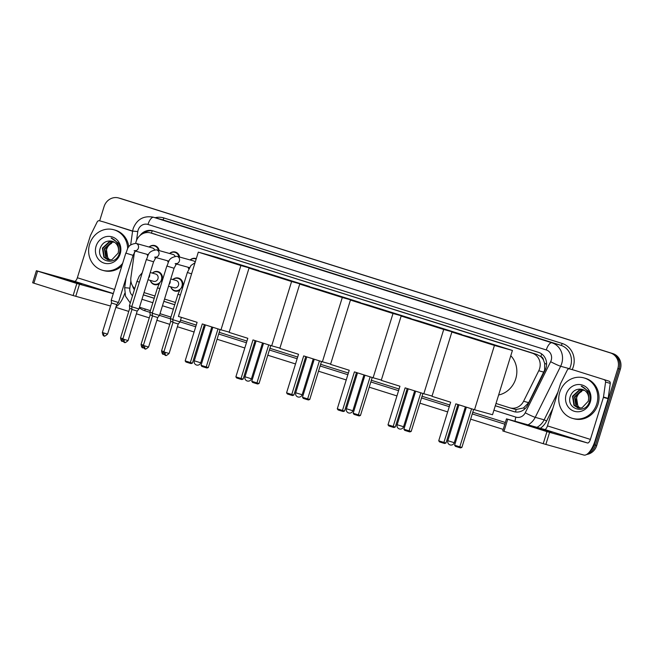 <?xml version="1.0" encoding="UTF-8"?>
<svg xmlns="http://www.w3.org/2000/svg" width="653" height="653" viewBox="0 0 653 653"><rect width="100%" height="100%" fill="white"/><g stroke="black" fill="none" stroke-linecap="round" stroke-linejoin="round"><path stroke-width="0.98" d="M179.559 290.397A6.734 6.212 105.5 0 1 174.906 291.05A6.734 6.212 105.5 0 1 170.751 286.838M159.046 283.933A6.734 6.212 105.5 0 1 154.402 284.594A6.734 6.212 105.5 0 1 150.247 280.374M188.79 268.856A6.734 6.212 105.5 0 1 188.072 267.248M176.743 264.098A6.734 6.212 105.5 0 1 175.665 264.702M168.286 262.4A6.734 6.212 105.5 0 1 167.56 260.784M156.238 257.633A6.734 6.212 105.5 0 1 155.153 258.237M147.782 255.935A6.734 6.212 105.5 0 1 147.056 254.327M514.278 409.064L516.156 409.48L523.477 407.954L528.677 402.656L544.635 370.112L544.667 363.313L543.484 360.105A4.204 3.877 -74.5 0 0 540.831 356.579A12.619 4.865 -72.5 0 1 541.753 353.983M496.002 403.481L509.569 407.758A12.619 11.64 -74.5 0 0 509.92 407.864A12.619 11.64 -74.5 0 0 523.592 401.244L538.766 370.741A12.619 11.64 -74.5 0 0 539.582 368.7A12.619 11.64 -74.5 0 0 532.211 353.151L150.957 233.015A12.619 11.64 -74.5 0 0 150.606 232.909A12.619 11.64 -74.5 0 0 135.702 243.324M540.831 356.579L540.635 356.514A12.619 11.64 105.5 0 1 543.484 360.105M540.635 356.514L536.913 354.457L150.606 232.909M144.044 292.577L154.941 296.005M164.548 299.041L175.445 302.47M134.469 252.074L130.91 277.501A12.619 11.64 -74.5 0 0 134.73 288.593A12.619 11.64 105.5 0 1 134.706 288.577M172.776 279.541A6.734 6.212 105.5 0 1 178.514 278.08A6.734 6.212 105.5 0 1 182.726 286.12M152.271 273.085A6.734 6.212 105.5 0 1 158.01 271.624A6.734 6.212 105.5 0 1 162.213 279.655M190.096 259.951A6.734 6.212 105.5 0 1 195.835 258.49A6.734 6.212 105.5 0 1 196.292 258.637M169.592 253.486A6.734 6.212 105.5 0 1 175.322 252.025A6.734 6.212 105.5 0 1 179.673 257.053M149.08 247.03A6.734 6.212 105.5 0 1 154.818 245.569A6.734 6.212 105.5 0 1 159.169 250.589M495.292 405.774L513.707 411.578A12.619 11.64 -74.5 0 0 514.058 411.684A12.619 11.64 -74.5 0 0 527.73 405.064L545.173 369.99A12.619 11.64 -74.5 0 0 545.99 367.949A12.619 11.64 -74.5 0 0 538.619 352.4L152.916 230.86A12.619 11.64 -74.5 0 0 152.565 230.754A12.619 11.64 -74.5 0 0 140.044 235.48M99.664 220.828L104.064 206.609A12.619 11.64 105.5 0 1 118.552 197.949A12.619 11.64 105.5 0 1 118.903 198.055L610.473 352.955A12.619 11.64 105.5 0 1 617.844 368.512L594.214 444.856A12.619 11.64 105.5 0 1 590.083 451.117M503.218 429.413L470.642 419.144M463.385 416.859L462.373 416.541M455.957 414.516L454.912 414.19M447.656 411.904L419.928 403.162M412.672 400.877L411.659 400.558M405.244 398.534L404.207 398.208M396.951 395.922L369.214 387.18M361.958 384.895L360.954 384.576M354.53 382.552L353.493 382.225M346.237 379.94L318.501 371.206M311.244 368.912L310.24 368.602M303.816 366.578L302.78 366.251M295.523 363.958L267.795 355.224M260.539 352.938L259.527 352.62M253.111 350.596L252.066 350.269M244.81 347.984L217.082 339.242M209.825 336.956L208.813 336.638M202.397 334.614L201.353 334.287M194.096 332.002L177.387 326.737M169.78 324.337L156.875 320.272M149.268 317.872L136.371 313.807M128.763 311.416L115.867 307.351M118.552 197.949L121.05 198.643A12.619 11.64 105.5 0 1 121.401 198.749L612.979 353.648A12.619 11.64 105.5 0 1 620.35 369.206L596.72 445.55L595.463 445.199A12.619 11.64 105.5 0 1 588.01 453.451A12.619 11.64 105.5 0 0 595.463 445.199L619.101 368.855L595.463 445.199L594.214 444.856M612.979 353.648L611.722 353.306A12.619 11.64 105.5 0 1 619.101 368.855A12.619 11.64 105.5 0 0 611.722 353.306L120.152 198.398L610.473 352.955M143.334 294.87L154.23 298.307M163.838 301.335L174.735 304.763M132.535 285.9A12.619 11.64 -74.5 0 0 134.379 289.72M143.782 233.227A12.619 11.64 105.5 0 1 153.226 230.95M514.654 411.831L495.309 405.733M174.751 304.722L163.854 301.286M154.239 298.258L143.35 294.829M596.72 445.55A12.619 11.64 105.5 0 1 586.623 454.496M559.743 392.314A21.035 19.402 105.5 0 1 583.88 377.883A21.035 19.402 105.5 0 1 596.76 403.978A21.035 19.402 105.5 0 1 572.616 418.41A21.035 19.402 105.5 0 1 559.743 392.314M583.88 377.883L585.137 378.234A21.035 19.402 105.5 0 1 598.009 404.329A21.035 19.402 105.5 0 1 573.865 418.761L572.616 418.41M590.312 401.946A13.713 12.652 105.5 0 1 574.191 411.243A13.713 12.652 105.5 0 1 566.184 394.347A13.713 12.652 105.5 0 1 582.305 385.05A13.713 12.652 105.5 0 1 590.312 401.946M570.551 395.677C565.147 409.153 585.806 415.284 589.398 401.636C590.541 397.987 590.23 394.518 588.451 391.237L581.194 386.135C586.672 388.559 589.145 392.788 588.614 398.828A9.509 8.767 105.5 0 0 582.362 389.425A9.509 8.767 105.5 0 0 580.566 389.131C575.905 388.976 572.567 391.155 570.551 395.677M583.349 389.768L579.962 389.931L573.016 396.379L574.436 405.472L578.076 407.962M583.113 389.67L579.464 389.792L572.518 396.24L573.938 405.333L577.832 407.896L581.97 407.88L588.255 401.236L588.614 398.828M584.272 390.225L581.945 390.478L574.999 396.934L576.419 406.027L579.105 408.133M584.043 390.102L581.456 390.339L574.501 396.795L575.922 405.888L578.844 408.109M580.166 408.166L578.403 406.574L576.917 403.872A9.509 8.767 105.5 0 1 576.762 397.424A9.509 8.767 105.5 0 1 581.774 391.474C579.203 392.731 577.44 394.69 576.493 397.351L577.905 406.435L579.897 408.174M582.394 389.433L580.566 389.131M582.125 386.356L581.194 386.135M533.999 427.299L551.858 432.67L533.999 427.299M574.232 370.202A2.106 1.943 105.5 0 1 574.346 370.235L608.963 381.14A2.106 1.943 105.5 0 1 610.269 383.376L608.172 398.346A2.106 1.943 105.5 0 1 608.098 398.705L595.087 440.718A16.823 6.489 -72.5 0 1 583.855 455.051L543.223 443.681L546.953 431.625L587.586 442.995A4.204 1.624 107.5 0 0 590.394 439.412L603.405 397.399A2.106 1.943 -74.5 0 0 603.486 397.04L605.576 382.07A2.106 1.943 -74.5 0 0 604.27 379.842M574.346 370.235L608.963 381.14M569.661 368.929A2.106 1.943 -74.5 0 0 567.318 370.014L560.601 383.531A2.106 1.943 -74.5 0 0 560.462 383.866L547.459 425.887A4.204 1.624 107.5 0 1 544.651 429.47L506.483 418.859L507.716 419.267L503.985 431.315L543.223 443.681M503.985 431.315L502.753 430.915L506.483 418.859M507.716 419.267L546.953 431.625M510.793 355.714A23.133 21.345 105.5 0 1 515.731 378.83A23.133 21.345 105.5 0 1 498.631 394.992M450.66 402.215L438.718 440.791L443.901 442.424L455.843 403.848L474.535 409.741L494.435 345.445L451.868 332.034L431.968 396.322L450.66 402.215M438.718 440.791L439.518 441.91L443.224 443.077L443.901 442.424L445.999 443.003L457.916 404.501M451.868 332.034L469.85 337.038L512.417 350.449L492.517 414.737L474.535 409.741M512.417 350.449L494.435 345.445M443.224 443.077L444.693 443.485L445.999 443.003M473.637 409.455L461.883 447.419L460.585 447.909L459.116 447.501L455.41 446.334L454.61 445.207L466.381 407.17M471.564 408.802L459.794 446.84L461.883 447.419M454.61 445.207L459.794 446.84L459.116 447.501M399.946 386.233L388.004 424.809L393.188 426.442L405.129 387.866L423.821 393.759L443.722 329.471L401.154 316.052L381.254 380.348L399.946 386.233M388.004 424.809L388.813 425.936L392.51 427.103L393.188 426.442L395.285 427.021L407.203 388.519M432.049 396.045L423.821 393.759M401.154 316.052L419.136 321.056L461.712 334.467L443.722 329.471M392.51 427.103L393.979 427.511L395.285 427.021M422.924 393.473L411.178 431.445L409.872 431.927L408.403 431.519L404.697 430.351L403.897 429.225L415.667 391.188M420.85 392.82L409.08 430.858L411.178 431.445M403.897 429.225L409.08 430.858L408.403 431.519M349.233 370.251L337.291 408.827L342.474 410.459L354.416 371.884L373.108 377.777L393.008 313.489L350.441 300.07L330.54 364.366L349.233 370.251M337.291 408.827L338.099 409.953L341.797 411.121L342.474 410.459L344.572 411.047L356.489 372.545M381.336 380.062L373.108 377.777M350.441 300.07L368.431 305.073L410.998 318.493L393.008 313.489M341.797 411.121L343.266 411.529L344.572 411.047M372.218 377.499L360.464 415.463L359.158 415.945L353.991 414.369L353.183 413.251L364.962 375.206M370.137 376.846L358.366 414.884L360.464 415.463M353.183 413.251L358.366 414.884L357.689 415.537M298.519 354.277L286.577 392.845L291.76 394.485L303.702 355.909L322.394 361.795L342.294 297.507L299.727 284.096L279.827 348.384L298.519 354.277M286.577 392.845L287.385 393.971L291.091 395.138L291.76 394.485L293.858 395.065L305.775 356.562M330.63 364.088L322.394 361.795M299.727 284.096L317.717 289.091L360.285 302.51L342.294 297.507M291.091 395.138L292.56 395.547L293.858 395.065M321.505 361.517L309.751 399.481L308.445 399.963L306.975 399.554L303.278 398.387L302.47 397.269L314.248 359.232M319.431 360.864L307.653 398.901L309.751 399.481M302.47 397.269L307.653 398.901L306.975 399.554M247.814 338.295L235.872 376.871L241.055 378.503L252.989 339.927L271.689 345.821L291.589 281.525L249.022 268.114L229.113 332.401L247.814 338.295M235.872 376.871L236.672 377.989L240.377 379.156L241.055 378.503L243.145 379.083L255.07 340.58M279.917 348.106L271.689 345.821M249.022 268.114L267.004 273.117L309.571 286.528L291.589 281.525M240.377 379.156L241.847 379.564L243.145 379.083M270.791 345.535L259.037 383.499L257.739 383.988L256.262 383.58L252.564 382.413L251.756 381.287L263.534 343.249M268.718 344.882L256.939 382.919L259.037 383.499M251.756 381.287L256.939 382.919L256.262 383.58M197.1 322.313L185.158 360.889L190.341 362.521L202.283 323.945L220.975 329.838L240.875 265.551L198.308 252.131L178.408 316.427L197.1 322.313M185.158 360.889L185.958 362.015L189.664 363.182L190.341 362.521L192.431 363.101L204.356 324.598M229.203 332.124L220.975 329.838M198.308 252.131L216.29 257.135L258.857 270.546L240.875 265.551M189.664 363.182L191.133 363.59L192.431 363.101M220.077 329.553L208.323 367.525L207.025 368.006L205.556 367.598L201.85 366.431L201.051 365.305L212.821 327.267M218.004 328.9L206.226 366.937L208.323 367.525M201.051 365.305L206.226 366.937L205.556 367.598M165.682 355.297A2.734 1.053 -72.5 0 1 165.666 355.297A2.734 1.053 -72.5 0 1 165.47 352.408L169.103 353.493L178.228 324.002L179.983 321.905L172.751 319.668L187.346 272.489L190.978 265.461L195.018 262.751M178.228 324.002L173.004 322.386L172.751 319.668M176.979 256.311A3.787 3.494 105.5 0 1 177.085 256.335L193.476 260.89A3.787 3.494 105.5 0 1 195.223 262.09M190.243 259.992A6.31 5.82 105.5 0 1 195.41 258.808A6.31 5.82 105.5 0 1 196.153 259.078M157.724 317.538L159.471 315.44L152.239 313.203L166.842 266.032C169.07 262.62 167.397 257.747 176.922 256.294L177.085 256.335A3.787 3.494 105.5 0 1 176.408 263.714M148.59 347.037C143.815 351.126 145.48 347.771 145.162 348.833A2.734 1.053 -72.5 0 1 145.162 348.833A2.734 1.053 -72.5 0 1 144.966 345.943L148.59 347.037L157.724 317.546L152.5 315.921L152.239 313.203M188.897 268.661A6.31 5.82 105.5 0 1 188.219 267.289M156.475 249.846A3.787 3.494 105.5 0 1 156.581 249.87L172.972 254.433A3.787 3.494 105.5 0 1 175.069 256.188M169.739 253.527A6.31 5.82 105.5 0 1 174.898 252.344A6.31 5.82 105.5 0 1 178.938 256.849M124.666 342.376A2.734 1.053 -72.5 0 1 124.65 342.376A2.734 1.053 -72.5 0 1 124.454 339.478L128.086 340.572L137.212 311.081L138.967 308.983L131.735 306.739L146.337 259.567C148.566 256.164 146.892 251.283 156.418 249.83L156.581 249.87A3.787 3.494 105.5 0 1 155.904 257.249M137.212 311.081L131.988 309.465L131.735 306.739M168.384 262.204A6.31 5.82 105.5 0 1 167.707 260.825M135.971 243.381A3.787 3.494 105.5 0 1 136.077 243.414L152.467 247.969A3.787 3.494 105.5 0 1 154.565 249.732M149.227 247.071A6.31 5.82 105.5 0 1 154.394 245.887A6.31 5.82 105.5 0 1 158.426 250.385M107.582 334.107C102.807 338.205 104.464 334.842 104.145 335.911A2.734 1.053 -72.5 0 1 104.145 335.911A2.734 1.053 -72.5 0 1 103.949 333.022L107.582 334.107L116.707 304.616L118.462 302.519L111.222 300.282L125.825 253.103C128.053 249.699 126.38 244.826 135.906 243.365L136.077 243.414A3.787 3.494 105.5 0 1 135.4 250.793M116.707 304.616L111.483 303L111.222 300.282M147.88 255.739A6.31 5.82 105.5 0 1 147.203 254.368M172.98 322.109L170.694 321.366L170.441 318.64L172.825 319.423M170.76 278.986L176.163 280.488A3.787 3.494 105.5 0 1 178.481 285.181A3.787 3.494 105.5 0 1 174.131 287.777L168.523 286.218M172.923 279.582A6.31 5.82 105.5 0 1 178.089 278.398A6.31 5.82 105.5 0 1 181.95 286.226A6.31 5.82 105.5 0 1 181.42 287.483M152.476 315.644L150.19 314.901L149.929 312.183L152.312 312.967M180.465 288.814A6.31 5.82 105.5 0 1 174.71 290.561A6.31 5.82 105.5 0 1 170.898 286.879M150.255 272.521L155.651 274.023A3.787 3.494 105.5 0 1 157.969 278.717A3.787 3.494 105.5 0 1 153.626 281.321L148.011 279.753M152.418 273.125A6.31 5.82 105.5 0 1 157.585 271.942A6.31 5.82 105.5 0 1 161.446 279.77A6.31 5.82 105.5 0 1 160.916 281.019M131.963 309.179L129.686 308.445L129.425 305.718L131.808 306.502M159.961 282.349A6.31 5.82 105.5 0 1 154.198 284.096A6.31 5.82 105.5 0 1 150.394 280.415M63.888 279.166L81.756 284.537L63.888 279.166M104.129 222.069A2.106 1.943 105.5 0 1 104.243 222.102L132.583 231.203M104.243 222.102L132.608 231.04M124.747 293.319A16.823 6.489 -72.5 0 1 116.095 306.584M110.545 306.02L73.112 295.548L76.842 283.492L113.263 293.687M99.55 220.796A2.106 1.943 -74.5 0 0 97.215 221.881L90.498 235.39A2.106 1.943 -74.5 0 0 90.359 235.733L77.356 277.745A4.204 1.624 107.5 0 1 74.548 281.329L36.38 270.726L37.605 271.126L33.874 283.182L73.112 295.548M33.874 283.182L32.65 282.773L36.38 270.726M37.605 271.126L76.842 283.492M122.658 263.339A21.035 19.402 105.5 0 1 102.513 270.277A21.035 19.402 105.5 0 1 89.632 244.181A21.035 19.402 105.5 0 1 113.777 229.742A21.035 19.402 105.5 0 1 127.662 248.728M113.777 229.742L115.026 230.093A21.035 19.402 105.5 0 1 128.772 246.948M120.209 253.813A13.713 12.652 105.5 0 1 104.088 263.11A13.713 12.652 105.5 0 1 96.073 246.205A13.713 12.652 105.5 0 1 112.202 236.908A13.713 12.652 105.5 0 1 120.209 253.813M100.448 247.536C95.044 261.02 115.703 267.15 119.295 253.503C120.438 249.846 120.119 246.385 118.348 243.104L111.092 238.002C116.569 240.418 119.042 244.655 118.511 250.687A9.509 8.767 105.5 0 0 112.251 241.284A9.509 8.767 105.5 0 0 110.463 240.998C105.802 240.835 102.464 243.014 100.448 247.536M113.247 241.634L109.859 241.79L102.913 248.246L104.325 257.331L107.974 259.829M113.01 241.537L109.361 241.651L102.415 248.107L103.827 257.2L107.729 259.763L111.867 259.739L118.152 253.103L118.511 250.687M114.169 242.092L111.843 242.345L104.896 248.793L106.317 257.886L108.994 260M113.94 241.961L111.345 242.206L104.398 248.662L105.819 257.747L108.741 259.967M110.055 260.025L108.3 258.441L106.806 255.739A9.509 8.767 105.5 0 1 106.659 249.291A9.509 8.767 105.5 0 1 111.671 243.332C109.092 244.597 107.337 246.556 106.382 249.209L107.802 258.302L109.786 260.033M112.292 241.292L110.463 240.998M121.874 265.877A21.035 19.402 105.5 0 1 103.762 270.62L102.513 270.277M112.022 238.223L111.092 238.002M543.851 372.161L538.766 370.741M515.543 411.986A12.619 4.865 -72.5 0 1 516.156 409.48M523.477 407.954A12.619 0.996 26.4 0 0 525.028 408.745M544.667 363.313A12.619 0.996 26.4 0 0 546.602 364.301M151.431 233.137A12.619 4.865 -72.5 0 1 152.312 230.795M536.913 354.457L532.211 353.151M528.677 402.656L523.592 401.244M155.659 234.321L150.957 233.015M493.929 410.198L515.894 417.12A8.416 7.763 -74.5 0 0 525.241 412.778L550.65 361.689A8.416 7.763 -74.5 0 0 551.197 360.334A8.416 7.763 -74.5 0 0 546.283 349.959L147.986 224.452A8.416 7.763 -74.5 0 0 138.101 230.158A8.416 7.763 -74.5 0 0 137.775 231.586L136.55 240.369M147.986 224.452A8.416 3.249 107.5 0 1 153.602 217.286L551.899 342.792A16.823 15.525 105.5 0 1 561.727 363.533A16.823 15.525 105.5 0 1 560.641 366.251L569.555 368.733A16.823 15.525 -74.5 0 0 570.64 366.015A16.823 15.525 -74.5 0 0 560.813 345.274L162.515 219.767A16.823 15.525 -74.5 0 0 162.05 219.628L153.137 217.147A16.823 15.525 105.5 0 1 153.602 217.286L162.515 219.767A2.106 0.808 -72.5 0 0 163.919 217.971L562.217 343.478A2.106 0.808 -72.5 0 1 560.813 345.274L551.899 342.792A8.416 3.249 107.5 0 0 546.283 349.959M153.137 217.147C143.562 215.506 136.918 219.302 133.188 228.542L132.575 231.293A8.416 0.465 8 0 1 137.775 231.586M562.217 343.478A18.929 17.46 105.5 0 1 573.277 366.815A18.929 17.46 105.5 0 1 572.167 369.631M552.846 408.484L546.643 420.956A18.929 17.46 105.5 0 1 540.39 428.278M504.834 424.189L472.258 413.92M465.001 411.635L463.989 411.317M457.573 409.292L456.537 408.966M449.28 406.68L421.544 397.938M414.288 395.653L413.284 395.334M406.86 393.31L405.823 392.984M398.567 390.698L370.831 381.956M363.574 379.671L362.57 379.352M356.146 377.336L355.11 377.001M347.853 374.716L320.117 365.982M312.86 363.697L311.856 363.378M305.433 361.354L304.396 361.027M297.139 358.734L269.411 350M262.155 347.714L261.143 347.396M254.727 345.372L253.682 345.045M246.426 342.76L218.698 334.018M211.441 331.732L210.429 331.414M204.014 329.39L202.969 329.063M195.712 326.778L180.008 321.823M170.457 318.819L159.495 315.366M149.945 312.354L144.811 310.738A18.929 17.46 105.5 0 1 139.342 307.767M155.128 217.702A18.929 17.46 105.5 0 1 163.919 217.971M617.844 368.512L620.35 369.206M118.903 198.055L121.401 198.749M550.65 361.689A8.416 0.661 26.4 0 0 560.641 366.251L535.223 417.34L544.145 419.822L557.891 392.184M525.241 412.778A8.416 0.661 26.4 0 0 535.223 417.34A16.823 15.525 105.5 0 1 528.048 424.85M536.962 427.331A16.823 15.525 -74.5 0 0 544.145 419.822L546.643 420.956M569.481 368.888L570.828 369.255M505.357 422.507L472.78 412.239L505.357 422.507M465.524 409.953L464.512 409.635L465.524 409.953M458.096 407.611L457.051 407.284L458.096 407.611M449.795 404.999L422.067 396.257L449.795 404.999M414.81 393.971L413.798 393.653L414.81 393.971M407.382 391.629L406.337 391.302L407.382 391.629M399.089 389.017L371.353 380.275L399.081 389.017M364.096 377.989L363.084 377.671L364.096 377.989M356.669 375.646L355.632 375.32L356.669 375.655M348.376 373.034L320.639 364.301L348.376 373.034M313.383 362.015L312.379 361.697L313.383 362.015M305.955 359.672L304.918 359.346L305.955 359.672M297.662 357.052L269.926 348.318L297.662 357.06M262.669 346.033L261.665 345.715L262.669 346.033M255.241 343.69L254.205 343.364L255.241 343.69M246.948 341.078L219.22 332.336L246.948 341.078M211.964 330.051L210.952 329.732L211.964 330.051M204.536 327.708L203.491 327.382L204.536 327.708M196.235 325.096L180.522 320.141L196.235 325.096M170.915 317.113L160.018 313.685L170.915 317.113M150.402 310.657L139.513 307.22L150.402 310.657M130.869 280.945L129.857 288.185A8.416 7.763 -74.5 0 0 132.526 295.687M141.962 299.286L152.859 302.723M162.475 305.751L173.363 309.187M144.974 308.942A2.106 0.808 -72.5 0 1 144.811 310.738M126.029 278.064L124.65 287.891A8.416 0.465 8 0 1 129.857 288.185M515.894 417.12A8.416 3.249 107.5 0 0 515.07 421.242M514.417 411.774L513.707 411.578M544.651 429.47L587.586 442.995M547.459 425.887L590.394 439.412M608.098 398.705L603.405 397.399M549.581 432.433L545.851 444.481M603.486 397.04L608.172 398.346M610.269 383.376L605.576 382.07M454.023 442.636L454.276 442.693A3.363 3.363 0 0 1 450.056 444.905A3.363 3.363 0 0 1 447.852 440.702L454.023 442.636M403.309 426.654L403.57 426.711A3.363 3.363 0 0 1 399.342 428.931A3.363 3.363 0 0 1 397.138 424.728L403.309 426.654M352.604 410.672L352.857 410.737A3.363 3.363 0 0 1 348.629 412.949A3.363 3.363 0 0 1 346.425 408.745L352.604 410.672M301.89 394.69L302.143 394.755A3.363 3.363 0 0 1 297.915 396.967A3.363 3.363 0 0 1 295.711 392.763L301.89 394.69M251.176 378.716L251.429 378.773A3.363 3.363 0 0 1 247.201 380.985A3.363 3.363 0 0 1 244.997 376.781L251.176 378.716M200.463 362.733L200.716 362.79A3.363 3.363 0 0 1 196.488 365.011A3.363 3.363 0 0 1 194.292 360.807L200.463 362.733M191.582 273.852L187.346 272.489M165.47 352.408L163.879 351.877L173.004 322.386M175.143 263.649L176.628 263.51L174.073 268.269L166.842 266.032M144.966 345.943L143.366 345.421L152.5 315.921M154.639 257.192L156.124 257.053L153.569 261.804L146.337 259.567M124.454 339.478L122.862 338.956L131.988 309.465M134.126 250.728L135.612 250.589L133.065 255.347L125.825 253.103M103.949 333.022L102.358 332.491L111.483 303M163.952 351.632L161.569 350.857L170.694 321.366M164.352 354.391L163.356 354.277A2.734 1.053 -72.5 0 1 163.356 354.277A2.734 1.053 -72.5 0 1 163.16 351.387M180.359 295.074L177.975 294.291L180.261 289.14L183.264 285.679M143.448 345.168L141.064 344.392L150.19 314.901M143.848 347.935L142.852 347.812A2.734 1.053 -72.5 0 1 142.852 347.812A2.734 1.053 -72.5 0 1 142.656 344.923M170.155 280.937A3.787 3.494 105.5 0 1 169.062 284.463M159.854 288.61L157.471 287.834L159.756 282.676L162.76 279.223M122.935 338.703L120.552 337.936L129.686 308.445M123.335 341.47L122.348 341.348A2.734 1.053 -72.5 0 1 122.348 341.348A2.734 1.053 -72.5 0 1 122.152 338.458M149.651 274.472A3.787 3.494 105.5 0 1 148.558 278.007M139.342 282.153L136.959 281.37L139.244 276.211L142.256 272.758M74.548 281.329L113.312 293.548M77.356 277.745L114.569 289.475M79.478 284.292L75.748 296.348M514.629 409.17L509.92 407.864M124.65 287.891L125.531 296.217L130.265 303.016M132.575 231.293L130.682 244.842M569.596 368.912L574.289 370.218M465.377 406.852L454.276 442.693M458.953 404.827L447.852 440.702M414.663 390.869L403.57 426.711M408.239 388.845L397.138 424.728M363.95 374.895L352.857 410.737M357.534 372.871L346.425 408.745M313.236 358.913L302.143 394.755M306.82 356.889L295.711 392.763M262.522 342.931L251.429 378.773M256.107 340.907L244.997 376.781M211.817 326.949L200.716 362.79M205.393 324.925L194.292 360.807M169.103 353.493C164.327 357.591 165.984 354.228 165.666 355.297C166.303 354.612 164.711 357.224 163.879 351.877M181.387 317.366L179.983 321.905M195.41 258.808L196.169 259.021M189.46 267.632L176.204 263.951M174.073 268.269L159.471 315.44M143.366 345.421C144.207 350.759 145.799 348.155 145.162 348.833M128.086 340.572C123.311 344.67 124.976 341.307 124.65 342.376C125.294 341.69 123.703 344.294 122.862 338.956M174.898 252.344L177.298 253.013M168.947 261.167L155.692 257.486M153.569 261.804L138.967 308.983M154.394 245.887L156.785 246.548M148.443 254.711L135.187 251.021M133.065 255.347L118.462 302.519M102.358 332.491C103.19 337.838 104.782 335.226 104.145 335.911M177.975 294.291L170.441 318.64M161.569 350.857C162.401 356.195 163.993 353.591 163.356 354.277M178.089 278.398L180.481 279.068M157.471 287.834L149.929 312.183M174.71 290.561L177.102 291.222M141.064 344.392C141.897 349.739 143.489 347.127 142.852 347.812M157.585 271.942L159.977 272.603M136.959 281.37L129.425 305.718M154.198 284.096L156.598 284.765M120.552 337.936C121.393 343.274 122.984 340.67 122.348 341.348M99.493 220.779L104.186 222.085"/></g></svg>
